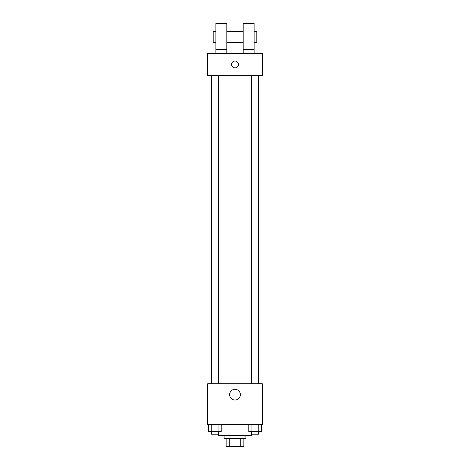 <?xml version="1.0" encoding="UTF-8"?>
<svg xmlns="http://www.w3.org/2000/svg" width="470" height="470" viewBox="0 0 470 470"><rect width="100%" height="100%" fill="white"/><g stroke="black" fill="none" stroke-linecap="round" stroke-linejoin="round"><path stroke-width="0.7" d="M240.746 438.31L240.746 446.5L226.129 446.5L226.129 438.31M240.746 446.5L243.871 446.5L243.871 438.31L243.871 446.5M245.916 435.584L245.916 438.31L224.084 438.31L224.084 435.584M229.254 438.31L229.254 446.5M218.626 431.489L218.626 435.584L251.374 435.584L251.374 431.489M262.289 424.669L207.711 424.669L207.711 383.731L262.289 383.731L262.289 424.669M240.364 394.647A5.364 5.364 0 0 1 232.315 399.294A5.364 5.364 0 0 1 232.315 390A5.364 5.364 0 0 1 240.364 394.647M258.905 75.353L258.905 383.731M251.673 383.731L251.673 75.353M218.327 75.353L218.327 383.731M262.289 75.353L207.711 75.353L207.711 53.521L262.289 53.521L262.289 75.353M235 61.024A3.413 3.413 0 0 1 237.955 66.141A3.413 3.413 0 0 1 232.045 66.141A3.413 3.413 0 0 1 235 61.024M215.895 53.521L215.895 23.5L226.81 23.5L226.81 53.521M226.81 42.605L243.19 42.605M243.19 53.521L243.19 23.5L254.106 23.5L254.106 53.521M254.106 42.605L256.832 42.605L256.832 31.69L254.106 31.69M215.895 31.69L213.168 31.69L213.168 42.605L215.895 42.605M215.895 49.426L226.81 49.426M243.19 49.426L254.106 49.426M261.391 424.669L261.391 431.489L248.783 431.489L248.783 424.669M258.236 424.669L258.236 431.489M251.932 424.669L251.932 431.489M258.494 431.489L258.494 434.221L251.673 434.221L251.673 431.489M221.217 424.669L221.217 431.489L208.609 431.489L208.609 424.669M218.068 424.669L218.068 431.489M211.764 424.669L211.764 431.489M218.327 431.489L218.327 434.221L211.506 434.221L211.506 431.489M211.095 75.353L211.095 383.731M258.494 383.731L258.494 75.353M211.506 75.353L211.506 383.731M226.81 31.69L243.19 31.69"/></g></svg>
